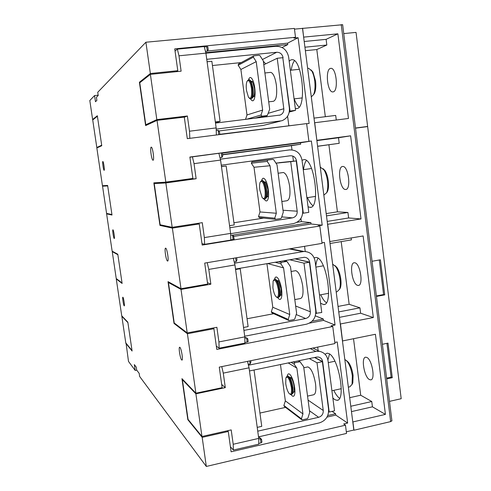 <?xml version="1.0" encoding="UTF-8"?>
<svg xmlns="http://www.w3.org/2000/svg" width="491" height="491" viewBox="0 0 491 491"><rect width="100%" height="100%" fill="white"/><g stroke="black" fill="none" stroke-linecap="round" stroke-linejoin="round"><path stroke-width="0.74" d="M249.446 98.341L250.465 99.01C252.288 98.415 252.89 94.837 252.257 88.282C251.447 83.139 250.263 80.291 248.698 79.738L247.507 80.665M251.49 88.417C250.232 81.574 248.734 79.241 246.998 81.408C246.181 83.433 246.016 86.459 246.494 90.479L248.458 97.236C251.036 99.777 252.049 96.837 251.49 88.417M250.803 98.973L252.509 97.838C253.368 95.69 253.546 92.474 253.043 88.19L250.975 81.015L249.14 79.689M253.479 96.494L253.988 95.794C254.669 94.094 254.811 91.572 254.412 88.214L252.785 82.58L250.975 81.015M253.239 81.322L251.533 81.5M313.51 94.732L314.522 93.216C315.781 90.203 316.118 86.103 315.535 80.905L312.927 72.048L311.079 69.925M311.288 96.887L313.589 94.567C314.983 91.228 315.357 86.661 314.706 80.88C314.154 76.78 313.19 73.497 311.803 71.017L308.692 68.292L308.072 68.359M268.7 101.852L273.26 101.318C276.237 100.409 277.274 95.027 276.384 85.158C275.169 77.425 273.297 73.159 270.762 72.361L270.21 72.416M248.532 79.738C249.477 76.977 250.711 76.78 252.251 79.161C253.387 81.187 254.221 84.071 254.749 87.828C255.357 93.002 255.142 96.887 254.099 99.483C253.123 101.385 251.969 101.226 250.643 99.01M263.299 60.909L269.676 109.229L267.307 115.526L261.973 116.195L261.046 114.992L262.636 110.07L256.216 61.639L253.362 57.159L253.663 55.864L259.15 55.25L259.978 55.673L263.299 60.909M253.663 55.864L238.473 64.051L238.19 65.272L240.885 69.47L246.985 114.955L262.636 110.07M246.985 114.955L245.543 119.411M240.885 69.47L256.216 61.639M279.391 115.262L280.14 115.06C282.785 113.894 284.007 111.788 283.81 108.738L277.212 58.263L282.804 57.693L289.359 108.069C289.751 114.225 287.266 118.454 281.902 120.749L216.193 129.127M277.212 58.263L263.808 64.757M205.913 53.194L275.93 46.295C282.816 46.35 287.051 49.953 288.653 57.091L295.551 110.315L289.383 111.162M290.021 110.984L282.816 57.791M295.551 110.315L289.242 112.058M218.378 131.023L263.201 125.426L280.226 121.173M280.14 115.06L215.494 123.081M266.926 115.637L266.527 116.846M212.437 65.53L241.216 62.572M283.08 57.662C282.276 54.084 280.152 52.292 276.709 52.267L206.754 59.307M263.348 61.277L265.723 63.83M276.679 297.258L277.716 297.841C279.183 297.46 279.643 294.71 279.097 289.592C278.059 283.448 276.58 280.005 274.665 279.256L273.579 280.22M278.329 289.622C276.746 281.674 275.009 278.796 273.119 280.993L272.898 287.689C273.45 291.402 274.352 294.25 275.623 296.233C277.961 298.589 278.863 296.386 278.329 289.622M278.041 297.779L279.637 296.546C280.177 294.95 280.251 292.587 279.864 289.451C279.281 285.498 278.317 282.466 276.973 280.355L275.101 279.183M280.478 295.201L280.944 294.453L281.128 288.88L278.857 281.742L276.973 280.355M279.189 280.49L277.538 280.772M339.447 289.463L340.343 287.867C341.085 285.658 341.233 282.693 340.791 278.968C340.11 274.199 338.839 270.388 336.973 267.54L334.954 265.582M336.261 291.887L337.078 291.74L339.533 289.242C340.355 286.793 340.521 283.497 340.024 279.348C339.269 274.033 337.857 269.792 335.783 266.631L332.714 264.201M294.803 299.59L300.32 298.565C302.714 297.969 303.518 293.821 302.732 286.118C301.161 276.887 298.823 271.738 295.723 270.664L295.195 270.756M274.524 279.269C275.248 276.531 276.439 276.267 278.096 278.483C279.723 281.036 280.883 284.7 281.589 289.475C282.055 293.256 281.963 296.116 281.312 298.043C280.49 299.976 279.354 299.903 277.906 297.822M290.463 266.693L296.607 313.227L294.79 318.954L294.121 319.567L288.88 320.543L288.205 319.432L289.758 314.528L283.571 267.896L280.809 263.741L281.386 262.354L286.548 261.47L287.241 261.832L290.463 266.693M266.932 263.649L272.781 307.249L271.314 311.853L271.953 312.902L288.432 320.341M272.781 307.249L289.758 314.528M267.589 263.538L283.571 267.896M243.929 330.418L305.672 318.512C308.913 317.536 310.472 315.29 310.349 311.779L303.99 263.164L309.428 262.219L294.864 258.849M309.428 262.219L315.75 310.748C316.001 317.751 312.89 322.243 306.421 324.207L244.721 336.231M286.394 260.31L286.554 261.47L283.706 260.77M303.99 263.164L289.659 259.745M234.52 263.201L304.003 251.478C310.103 251.711 313.804 254.964 315.118 261.23L321.765 312.503L315.805 313.307M316.388 313.534L309.698 262.169L295.128 258.806M290.893 248.863L290.488 248.679M273.726 313.706L247.047 318.751M309.698 262.169C309.054 259.064 307.225 257.444 304.205 257.296L235.508 269.05M289.966 394.199L290.985 394.746C292.268 394.433 292.654 392.014 292.151 387.503C290.985 380.826 289.359 377.045 287.284 376.155L286.29 377.125M291.39 387.491C289.635 378.972 287.794 375.781 285.866 377.898L285.75 383.661C286.382 387.816 287.431 391.008 288.911 393.236C291.077 395.433 291.906 393.518 291.39 387.491M291.28 394.678L292.789 393.426L292.906 387.338C292.231 382.9 291.114 379.5 289.543 377.131L287.732 376.057M293.6 392.021L294.029 391.272L294.127 386.491C293.6 383.011 292.716 380.341 291.476 378.475L289.543 377.131M291.764 377.266L290.199 377.585M352.004 384.527L352.82 382.919L353.072 375.345C352.28 369.932 350.764 365.617 348.536 362.419L346.505 360.59M348.457 387.123L349.844 386.822L352.065 384.336L352.342 375.916C351.458 369.883 349.776 365.089 347.297 361.536L344.909 359.449M307.544 396.108L313.504 394.801C315.596 394.298 316.278 390.652 315.547 383.864C313.767 373.829 311.202 368.176 307.851 366.906L307.366 367.004M287.204 376.161C287.787 373.43 288.911 373.111 290.574 375.204C292.47 378.07 293.827 382.182 294.643 387.546C295.048 390.781 295.005 393.236 294.502 394.899C293.778 396.82 292.679 396.759 291.206 394.709M303.665 366.728L309.698 412.403L307.906 418.111L307.243 418.743L302.296 419.866L301.413 418.811L302.947 413.925L296.871 368.152L294.146 364.15L294.717 362.763L300.001 361.726L303.665 366.728M280.465 364.543L285.339 400.883L283.89 405.48L284.357 406.462L301.499 419.547M285.339 400.883L302.947 413.925M288.199 362.941L296.871 368.152M257.744 431.172L318.634 417.307C321.832 416.227 323.373 413.962 323.25 410.501L317.014 362.775L322.378 361.658L314.553 357.491M322.378 361.658L328.577 409.298C328.823 416.202 325.754 420.732 319.371 422.892L258.524 436.873M299.663 360.572L299.798 361.609M317.014 362.775L309.305 358.577M248.434 365.23L315.805 351.427L319.451 351.335C324.22 352.372 327.067 355.423 327.988 360.486L334.512 410.826L329.209 412.029L328.651 411.648M329.209 412.029L322.642 361.597L314.811 357.436M285.559 407.383L259.935 413.066M322.642 361.597C322.188 359.093 320.789 357.577 318.432 357.037L316.542 357.08L249.483 370.95M263.17 198.646L264.207 199.272C265.858 198.806 266.392 195.67 265.803 189.864C264.882 184.242 263.557 181.111 261.813 180.473L260.66 181.418M265.036 189.949C263.618 182.56 261.991 179.97 260.169 182.179C259.512 183.922 259.395 186.525 259.819 189.98L262.133 197.578C264.612 200.052 265.582 197.511 265.036 189.949M264.545 199.223L266.208 198.026C266.901 196.179 267.024 193.417 266.576 189.753C266.073 186.242 265.257 183.554 264.127 181.67L262.243 180.412M267.104 196.707L267.601 195.977L267.896 189.471L265.969 183.131L264.127 181.67M266.355 181.86L264.661 182.093M326.619 192.877L327.577 191.312C328.553 188.734 328.792 185.242 328.276 180.841C327.7 176.65 326.644 173.292 325.11 170.776L323.164 168.714M323.87 195.142L326.705 192.668C327.792 189.802 328.049 185.917 327.479 181.019C326.84 176.349 325.668 172.617 323.962 169.818L320.298 167.247M281.859 201.513L286.897 200.745C289.592 200.021 290.519 195.295 289.678 186.568C288.297 178.11 286.192 173.421 283.375 172.501L282.816 172.58M261.642 180.479C262.489 177.73 263.716 177.515 265.33 179.823C266.699 182.1 267.681 185.352 268.289 189.587C268.829 194.013 268.681 197.345 267.841 199.585C266.932 201.513 265.778 201.408 264.379 199.266M277.01 164.773L283.264 212.186L281.429 217.924L280.754 218.526L275.641 219.33L274.751 218.176L276.329 213.26L270.025 165.743L267.214 161.429L267.699 160.06L272.922 159.342L273.739 159.728L277.01 164.773M272.922 159.342L251.895 161.913L251.343 163.215L254 167.271L259.997 211.952L258.512 216.574L259.352 217.66L275.285 219.293M259.997 211.952L276.329 213.26M254 167.271L270.025 165.743M229.849 227.744L292.464 217.869C295.754 216.991 297.331 214.77 297.202 211.204L290.727 161.674L296.239 160.913L275.93 163.11M296.239 160.913L302.677 210.351C302.941 217.47 299.786 221.907 293.225 223.669L230.629 233.667M290.727 161.674L275.985 163.19M279.06 162.681L296.515 160.876L303.328 213.204L302.72 213.162M220.355 159.201L289.475 149.921C296.257 149.73 300.437 153.131 302.008 160.115L308.778 212.351L303.328 213.204M263.685 218.102L233.925 222.754M296.515 160.876C295.723 157.378 293.63 155.678 290.236 155.782L221.269 165.185M364.795 126.954L367.636 126.451L356.043 32.4L343.743 33.591M367.636 126.451L355.49 128.028M389.492 401.374L401.19 398.71L367.655 126.586L355.509 128.163M342.644 24.722L302.198 28.417M369.527 379.604L370.601 379.862C375.676 380.224 372.049 359.228 366.734 357.411L365.795 357.209C360.781 356.914 364.187 377.352 369.527 379.604M357.657 285.375L358.185 285.443C363.708 285.958 360.333 263.293 354.809 262.789L354.416 262.753C348.948 262.323 352.121 284.418 357.657 285.375M345.572 189.471C351.378 190.085 348.524 165.97 342.835 166.474L342.675 166.48C336.961 166.406 339.913 189.931 345.547 189.471L345.572 189.471M333.272 91.848C338.594 90.964 336.421 67.967 331.026 68.329L330.326 68.439C325.085 69.851 327.374 92.253 332.702 91.921L333.272 91.848M305.371 50.696L316.799 49.542L326.828 45.025L326.11 39.354L337.882 33.824L348.457 118.472L314.602 122.756L302.517 28.386L294.465 29.135M303.641 37.163L302.597 28.196M353.821 430.036L314.602 122.756M346.327 431.798L353.943 430.006L352.9 421.837M326.11 39.354L304.193 41.496M303.739 37.113L337.882 33.824M326.828 45.025L304.923 47.21M316.799 49.542L325.33 116.711M314.007 118.116L335.697 115.416L336.28 120.013M316.848 140.297L314.706 122.732M317.616 146.312L339.213 143.323L338.514 137.756L316.885 140.616M338.514 137.756L350.623 135.823L361.002 218.925L327.601 224.301M316.953 140.279L350.623 135.823M339.213 143.323L317.603 146.226M328.902 144.796L337.415 211.83L326.233 213.597M326.527 215.874L347.935 212.474L337.415 211.83M327.233 221.41L348.622 217.967L347.935 212.474M348.622 217.967L361.002 218.925M329.811 241.517L327.712 224.307M329.915 241.535L363.131 235.956L373.326 317.542L340.367 323.974M351.145 237.969L351.39 239.89L330.062 243.487M341.196 241.609L349.156 304.31L338.121 306.415M338.821 311.902L359.952 307.826L349.156 304.31M339.52 317.333L360.633 313.227L359.952 307.826M360.633 313.227L373.326 317.542M342.534 340.883L340.478 324.017M342.644 340.926L375.412 334.273L385.423 414.392L353.011 421.91M353.526 338.716L360.707 395.224L349.807 397.661M350.905 406.241L371.761 401.515L360.707 395.224M351.587 411.581L372.43 406.824L371.761 401.515M372.43 406.824L385.423 414.392M153.075 160.238L152.989 160.238C151.578 160.256 149.792 147.245 151.197 147.147L151.302 147.14C152.726 147.11 154.512 160.311 153.075 160.238M167.517 261.028C166.032 260.684 164.123 247.605 165.639 248.164L165.676 248.176C167.149 248.366 169.107 261.648 167.578 261.046L167.517 261.028M181.695 359.971C180.191 358.823 178.301 346.738 179.7 347.247L179.89 347.346C181.382 348.358 183.321 360.627 181.903 360.087L181.695 359.971M102.834 161.502L102.864 161.502C103.515 161.41 104.816 170.432 104.141 170.328L104.117 170.328C103.472 170.408 102.177 161.478 102.834 161.502M112.942 229.8C113.605 229.819 114.962 238.871 114.25 238.522L114.231 238.516C113.556 238.43 112.218 229.469 112.93 229.794L112.942 229.8M122.916 297.245C123.609 297.656 124.935 306.224 124.254 305.893L124.192 305.856C123.486 305.377 122.179 296.895 122.86 297.215L122.916 297.245M391.898 420.713L390.658 421.603L341.227 24.593M354.079 430.208L390.658 421.603M372.068 261.273L380.39 259.794L384.723 294.876L376.437 296.447M382.391 344.277L388 343.117L392.278 377.689L386.699 378.917M376.376 295.932L383.588 294.563L379.31 259.985M384.723 294.876L383.588 294.563M386.601 378.138L391.131 377.143L386.939 343.338M392.278 377.689L391.131 377.143M294.459 60.731C292.924 62.676 291.85 65.819 291.224 70.164M294.195 98.863C295.643 102.822 297.288 105.547 299.123 107.044M295.318 108.517L297.043 108.572C306.943 107.474 302.229 59.043 292.17 59.687L290.752 59.945L289.187 61.215M329.535 354.017L327.902 359.94M333.788 390.345C335.666 394.242 337.593 396.894 339.569 398.299M332.849 397.992L334.733 399.625L336.869 400.294C346.351 401.35 338.655 357.098 328.767 353.557L327.153 353.158L325.042 354.244M318.039 258.241C316.861 259.991 316.1 262.667 315.768 266.269M320.746 294.772C322.513 298.669 324.379 301.321 326.343 302.72M320.562 303.211L323.514 304.537C333.831 305.924 326.552 258.192 316.327 257.444L314.154 257.836M334.819 342.448L337.219 341.957L347.646 423.058L343.694 423.972L345.474 425.188L346.536 433.418L206.318 466.45L202.175 437.358L187.844 419.701L181.952 378.653L195.891 393.205L187.421 333.751L174.023 323.434L168.026 281.644L181.007 288.726L172.372 228.106L159.956 225.412L153.849 182.855L165.835 182.186L157.028 120.356L145.624 125.592L139.407 82.243L150.356 73.521L177.791 70.686L174.741 48.879L295.508 37.273L293.937 38.102L298.105 37.697L309.127 123.444L306.648 123.757M165.835 182.186L192.865 178.417L189.876 157.04L311.386 141.021L322.206 225.173L318.143 225.829L319.819 226.013L202.188 245.064L199.236 223.945L172.372 228.106M321.986 242.83L324.422 242.419L335.046 325.024L331.038 325.815L332.763 326.521L216.789 349.426L213.892 328.712L187.421 333.751M136.744 370.14L135.191 370.447L128.495 361.419L126.07 343.221M135.191 370.447L134.325 364.604L136.259 367.145L136.688 370.061L139.186 373.387L139.634 376.45L206.318 466.45M295.508 37.273L294.373 28.417L145.901 42.232L97.734 92.283L98.206 95.518L96.414 97.31L96.868 100.379L95.469 101.723L94.56 95.579L98.163 95.186M189.894 157.2L222.331 152.824L222.687 155.831M222.607 154.812L291.427 145.661L300.682 144.201L300.498 142.789L222.374 153.137M300.498 142.789L311.386 141.021M204.624 244.328L204.354 237.589L230.623 233.397L230.782 240.093L204.624 244.328L201.985 243.634M204.354 237.589L202.274 222.669L172.175 227.321L165.854 182.959L196.136 178.73L194.031 163.65L192.392 156.746M187.47 179.301L196.136 178.73M172.175 227.321L160.134 224.768L154.223 183.554L187.605 179.283M165.854 182.959L154.223 183.554M222.742 155.825L221.877 157.464L219.98 157.715M233.053 236.11L233.753 236.245L232.507 235.066L230.672 235.361M221.877 157.464L221.257 152.953M233.556 236.275L234.158 239.197L230.776 239.89M233.115 239.51L232.507 235.066M218.869 153.241L220.569 160.072L194.031 163.65M230.623 233.397L220.569 160.072M300.682 144.201L222.576 154.579M232.519 235.152L310.84 222.595L301.339 221.631L296.963 222.331M233.771 236.404L311.024 223.988L310.84 222.595M181.007 288.726L207.644 284.062L204.71 263.096L322.059 243.376L319.819 226.013M219.127 348.174L218.918 341.926L244.813 336.869L244.911 343.086L219.127 348.174L216.328 346.149M218.918 341.926L216.875 327.288L187.212 332.929L181.019 289.426L210.86 284.197L208.792 269.406L207.22 262.673M207.448 282.675L210.86 284.197M187.212 332.929L174.231 322.974L168.419 282.503L169.321 282.35M181.019 289.426L168.419 282.503M236.693 257.72L236.981 259.843L236.146 261.678L234.232 262.004M246.623 338.047L247.624 338.808L246.58 337.814L244.831 338.158M244.819 337.434L246.316 337.863M236.146 261.678L235.631 257.898M247.341 338.827L247.777 338.741L248.176 341.644L244.905 342.62M247.176 342.172L246.58 337.814M233.323 258.291L234.95 264.944L208.792 269.406M244.813 336.869L234.95 264.944M312.092 321.206L323.336 319.021L315.332 315.842M309.459 323.127L323.514 320.39L323.336 319.021M175.041 51.021L177.361 49.137L204.231 46.553L205.907 53.145L178.976 55.802L177.361 49.137M204.305 46.848L207.81 46.725L208.233 49.781L207.405 50.352M282.092 47.517L287.775 44.595L287.591 43.159L207.306 51.021M287.591 43.159L298.105 37.697M189.833 138.333L189.501 131.207L187.378 115.993L184.309 117.245M148.049 124.481L145.784 124.751L156.832 119.62L150.387 74.368L181.124 71.183L178.976 55.802M145.784 124.751L139.757 82.77L150.387 74.368M156.832 119.62L187.378 115.993M207.945 49.812L207.325 51.217L205.465 51.395M219.833 134.546L219.452 131.766L218.164 130.336L216.243 130.575M207.325 51.217L206.693 46.614M218.759 134.681L218.164 130.336M189.501 131.207L216.157 127.912L216.378 134.982M216.157 127.912L205.907 53.145M287.775 44.595L205.784 52.66M219.796 134.295L298.154 124.671M94.56 95.579L89.81 100.52L92.621 119.497L97.328 115.747L101.76 145.723L96.844 147.975L102.441 185.721L107.627 185.432L112.003 215.027L106.615 213.861L107.879 213.677M125.806 343.277L132.104 351.034L127.838 322.176L121.731 315.805L116.269 278.956L122.118 283.46L117.797 254.24L112.144 251.153L106.615 213.861M150.356 73.521L145.901 42.232M308.907 141.298L306.63 123.603L187.298 138.652L184.291 117.116L157.028 120.356M139.407 82.243L140.586 82.114M176.349 71.68L177.791 70.686M287.591 116.232L288.812 125.598M207.085 61.756L211.854 61.271L220.066 121.357L215.34 121.934M215.463 122.836L220.066 121.357M196.719 223.528L199.236 223.945M161.827 225.13L159.956 225.412M291.427 145.661L291.979 149.884M292.783 156.058L293.452 161.189M300.928 218.464L301.339 221.631M221.453 166.529L226.167 165.995L234.225 224.946L229.567 225.682M221.472 166.639L226.167 165.995M311.024 223.988L322.206 225.173M308.053 206.736L309.913 207.343C320.709 209.129 314.614 158.654 304.076 159.575L302.033 160.281M306.366 160.502C304.936 162.417 303.997 165.461 303.542 169.647M307.538 197.621C309.164 201.537 310.932 204.213 312.853 205.643M323.514 320.39L335.046 325.024M212.873 328.049L213.892 328.712M174.673 323.317L174.023 323.434M304.561 246.316L305.236 251.49M239.197 268.417L240.209 268.743L248.121 326.595L243.524 327.479M235.582 269.541L240.209 268.743M195.891 393.205L222.135 387.675L219.262 367.115L334.96 343.565L332.763 326.521M227.566 430.73L228.266 431.472L202.175 437.358M188.231 419.615L187.844 419.701M233.354 450.044L233.207 444.263L258.732 438.389L258.775 444.146L233.354 450.044L230.402 446.736M233.207 444.263L231.2 429.907L201.967 436.499L195.891 393.831L225.301 387.632L223.276 373.123L221.772 366.599M221.686 384.453L225.301 387.632M201.967 436.499L188.071 419.418L182.364 379.672L182.836 379.574M195.891 393.831L182.364 379.672M250.784 360.695L250.95 361.898L250.152 363.917L248.213 364.316M258.548 437.082L259.242 437.113L261.543 439.322L260.383 438.629L258.732 439.009M250.152 363.917L249.741 360.91M260.905 439.47L261.543 439.322L261.936 442.164L260.973 442.907L258.769 443.416M260.973 442.907L260.383 438.629M247.507 361.364L249.054 367.82L223.276 373.123M258.732 438.389L249.054 367.82M327.743 415.546L335.611 413.753L332.057 411.378M326.988 417.105L335.783 415.091L335.611 413.753M317.702 347.076L318.174 350.697M254.05 370.005L261.752 426.354L257.223 427.379M345.474 425.188L231.108 451.794L228.266 431.472M335.783 415.091L347.646 423.058M93.413 119.405L92.621 119.497M97.421 116.385L101.692 145.293M97.193 116.41L92.719 119.951L96.807 147.49L98.323 147.3M96.807 147.49L101.471 145.324M107.695 185.911L111.917 214.457M107.474 185.942L102.545 186.193L106.578 213.401L111.696 214.487M102.545 186.193L107.633 185.488M116.269 278.956L116.705 278.882M117.846 254.559L122.014 282.742M117.625 254.59L112.249 251.638L116.232 278.52L121.793 282.779M112.249 251.638L112.856 251.539M127.863 322.342L131.981 350.175M127.648 322.384L121.836 316.302L125.776 342.865L131.76 350.218M121.836 316.302L122.155 316.241M259.77 117.674L267.129 115.569M254.749 118.288L261.973 116.195M246.464 119.301L261.046 114.992M238.19 65.272L253.362 57.159M283.81 108.738L268.374 113.268M279.784 121.234L263.201 125.426M276.709 52.267L262.415 59.515M271.314 311.853L288.205 319.432M275.089 262.249L280.809 263.741M278.606 261.648L281.386 262.354M283.614 260.782L286.437 261.482M310.349 311.779L295.656 306.028M302.763 251.613L289.224 248.894M305.672 318.512L296.19 314.535M283.89 405.48L301.413 418.811M291.102 362.34L294.146 364.15M293.244 361.898L294.717 362.763M298.203 360.873L299.7 361.726M323.25 410.501L308.078 400.134M315.805 351.427L310.257 348.592M318.634 417.307L309.477 410.758M258.512 216.574L274.751 218.176M251.343 163.215L267.214 161.429M251.895 161.913L267.798 160.041M297.202 211.204L283.012 210.246M292.464 217.869L281.76 216.887M248.698 79.738L249.477 79.652M312.927 72.048L311.803 71.017M264.894 72.987L270.762 72.361M290.359 70.256L299.412 69.286M307.642 68.409L308.692 68.292M267.196 115.557L259.819 117.668M294.066 98.881L302.223 97.924M314.522 93.216L313.589 94.567M253.399 96.604L254.878 96.432M253.988 95.794L252.509 97.838M274.665 279.256L275.426 279.121M336.973 267.54L335.783 266.631M291.095 271.48L295.723 270.664M315.879 267.116L323.366 265.803M290.218 248.728L304.003 251.478M319.494 295.005L328.614 293.311M340.343 287.867L339.533 289.242M280.416 295.3L281.846 295.036M280.944 294.453L279.637 296.546M287.284 376.155L288.033 375.996M348.536 362.419L347.297 361.536M303.8 367.753L307.851 366.906M328.264 362.622L334.874 361.241M300.001 361.726L298.43 360.824M312.933 348.045L319.451 351.335M331.91 390.756L341.288 388.7M352.82 382.919L352.065 384.336M293.55 392.113L294.913 391.812M294.029 391.272L292.789 393.426M261.813 180.473L262.581 180.363M325.11 170.776L323.962 169.818M278.127 173.243L283.375 172.501M303.248 169.683L311.564 168.505M320.298 167.265L320.721 167.21M267.699 160.06L251.803 161.932M306.881 197.72L315.59 196.4M327.577 191.312L326.705 192.668M267.03 196.811L268.503 196.59M267.601 195.977L266.208 198.026M371.079 379.758L370.601 379.862M358.706 285.345L358.185 285.443M333.242 91.854L332.702 91.921M346.094 189.391L345.547 189.471M342.632 24.63L391.922 420.928M337.753 400.097L336.869 400.294M324.477 304.359L323.514 304.537M297.116 108.548L296.11 108.671M310.92 207.184L309.913 207.343"/></g></svg>
